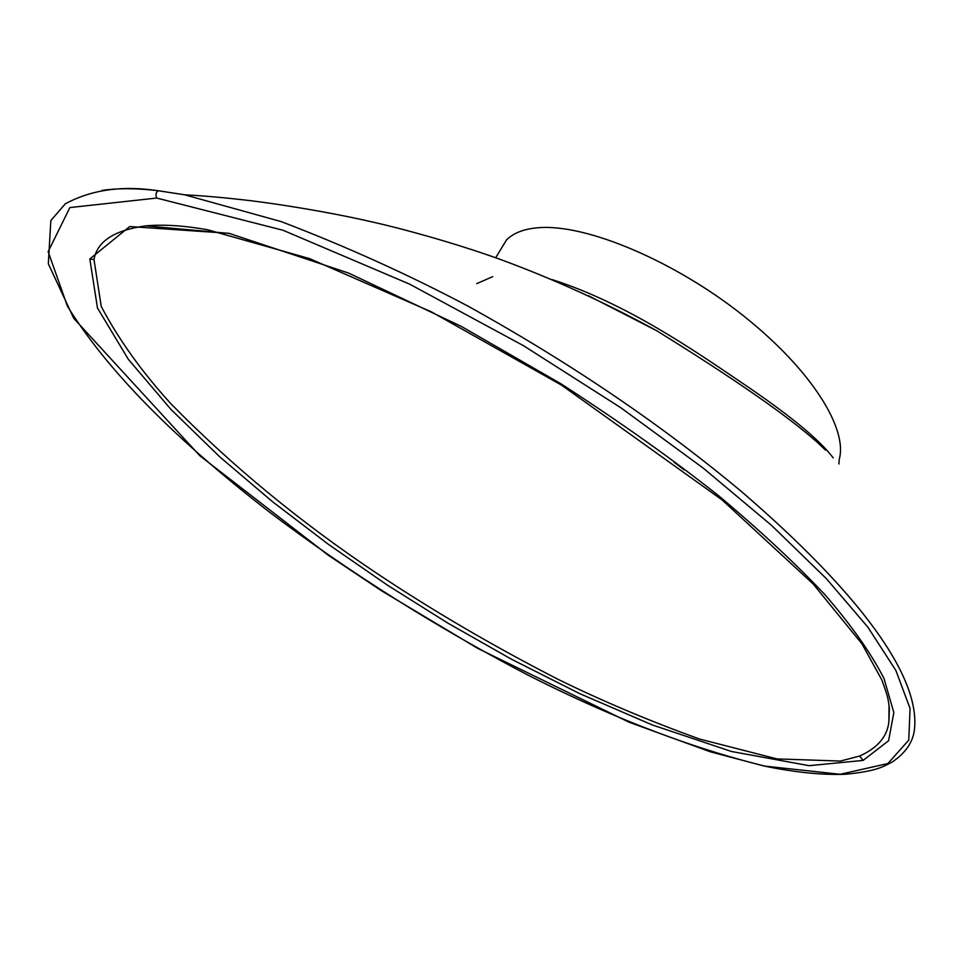 <?xml version="1.0" encoding="UTF-8"?>
<svg xmlns="http://www.w3.org/2000/svg" width="963" height="963" viewBox="0 0 963 963"><rect width="100%" height="100%" fill="white"/><g stroke="black" fill="none" stroke-linecap="round" stroke-linejoin="round"><path stroke-width="1.44" d="M495.68 257.747L506.502 239.943C513.375 233.034 523.812 228.965 537.799 227.762C586.864 223.332 677.001 262.49 744.387 316.538C812.074 370.623 847.753 428.896 839.279 459.17L838.881 464.034M102.03 190.409L107.326 189.723C122.217 188.11 139.286 188.459 158.498 190.746L184.703 194.815L281.365 221.659C346.897 246.769 409.191 274.973 468.271 306.282C582.013 369.371 671.271 432.893 741.51 491.587C859.706 593.304 920.845 676.748 914.393 729.954L914.393 729.954C912.876 742.172 905.653 752.753 892.725 761.709C883.083 766.801 876.956 771.122 845.358 774.276C822.089 775.119 795.065 772.386 764.309 766.079L840.193 774.276L887.862 763.551L908.759 740.15L910.059 708.467L895.891 670.477L867.747 626.997L826.242 578.51L771.556 525.389L703.267 468.138L620.834 407.746L523.463 345.669L409.684 284.169L283.038 230.265L156.728 198.053L69.878 207.563L48.15 251.644L67.47 306.33C114.031 381.023 189.94 450.347 268.918 511.702C348.991 572.203 435.252 626.624 527.712 674.979C598.589 710.875 678.205 744.592 764.104 765.934M889.066 705.349L888.873 721.889L889.379 708.178C887.982 699.644 889.234 700.149 881.807 679.89L861.945 643.826L813.097 583.915L722.081 499.905L561.585 385.164L431.436 311.868L309.629 258.626L207.647 229.772C183.945 225.583 163.313 224.271 145.726 225.86C114.308 230.181 97.07 241.412 94.001 259.541L101.247 306.439C118.593 339.385 141.814 371.814 170.908 403.75C231.638 465.647 300.263 522.175 376.798 573.346C433.374 611.06 493.863 646.426 558.239 679.421C602.344 701.064 649.471 720.95 699.607 739.054L776.948 758.904L840.482 761.059L859.586 756.051C877.474 748.095 887.236 736.707 888.873 721.889L889.294 707.275M89.824 258.939L129.728 226.534L229.013 233.323L348.618 273.083L461.421 326.469L560.61 383.587C620.304 422.131 673.017 459.556 718.735 495.837C760.601 530.95 796.112 564.041 825.291 595.11C851.244 625.107 870.805 652.866 883.962 678.373L893.833 712.548L888.608 740.703L863.113 760.409L809.137 765.681L731.543 751.501L652.433 725.007L579.582 693.577L511.702 659.354L448.144 623.29L387.379 585.131L328.792 544.625L272.685 501.843L219.805 456.895L171.029 409.492L128.356 359.331L97.456 307.967L89.824 258.939L94.001 259.541M684.187 469.884L674.028 462.192M551.98 279.559C625.661 303.02 693.817 350.195 740.631 381.962C788.516 414.15 819.369 439.465 833.2 457.882M825.592 450.166L817.106 442.198C787.144 415.535 733.613 378.351 656.525 330.634L588.465 295.749L656.525 330.634C605.065 302.478 552.618 278.596 499.171 258.999C454.488 242.953 402.004 228.616 373.897 222.333C343.839 215.327 296.881 206.455 250.199 200.641C224.824 197.668 203 195.73 184.703 194.815L158.329 190.758C155.91 192.227 155.38 194.658 156.728 198.053M492.719 276.622L476.781 283.628M158.498 190.746L158.329 190.758C122.53 185.329 91.521 189.675 65.328 203.795L50.834 220.551L48.331 263.79L73.778 318.368L199.823 455.74L328.359 555.302L381.565 590.813L478.009 648.544L628.935 722.166L710.261 751.778L764.237 766.067M859.586 756.051L863.113 760.409M145.726 225.86L223.416 232.89M825.544 450.118L817.118 442.198"/></g></svg>
